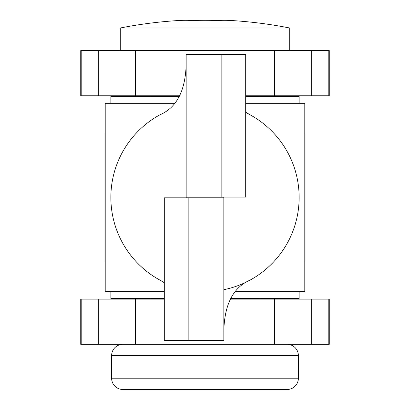 <?xml version="1.0" encoding="UTF-8"?>
<svg xmlns="http://www.w3.org/2000/svg" width="410" height="410" viewBox="0 0 410 410"><rect width="100%" height="100%" fill="white"/><g stroke="black" fill="none" stroke-linecap="round" stroke-linejoin="round"><path stroke-width="0.61" d="M245.698 103.315L304.789 103.315L304.789 261.472L305.066 261.472L305.066 133.44L304.789 133.44M235.483 291.597L304.789 291.597L304.789 261.472M105.211 133.44L104.934 133.44L104.934 261.472L105.211 261.472L105.211 103.315L174.516 103.315M105.211 261.472L105.211 291.597L164.302 291.597M230.763 298.372L299.141 298.372L299.141 291.597M110.859 291.597L110.859 298.372L164.302 298.372M191.957 20.5A436.814 218.407 90 0 0 178.914 20.5A436.814 218.407 90 0 1 191.957 20.5A436.814 436.814 0 0 1 218.043 20.5A436.814 218.407 -90 0 1 231.086 20.5A437.398 437.398 0 0 1 289.726 28.003L120.273 28.003L120.273 50.599M178.914 20.5A437.398 437.398 0 0 0 120.273 28.003M231.086 20.5A436.814 218.407 -90 0 0 218.043 20.5M223.829 330.67C224.557 304.23 233.285 287.384 250.018 280.132A94.141 94.141 0 0 0 245.698 112.571M110.859 197.456A94.141 94.141 0 0 0 164.302 282.346A94.141 94.141 0 0 1 159.982 114.779A94.141 94.141 0 0 0 159.982 280.132L164.302 282.715M299.141 197.456A94.141 94.141 0 0 1 223.829 289.696A94.141 94.141 0 0 0 250.018 114.779L245.698 112.196M223.829 197.082L223.829 340.546L188.164 340.546L188.164 197.83L223.829 197.83M186.171 197.83L186.171 54.366L221.836 54.366L221.836 197.082L186.171 197.082M221.836 197.082L245.698 197.082L245.698 54.366L221.836 54.366M188.164 197.83L164.302 197.83L164.302 340.546L188.164 340.546M81.195 299.126L81.195 344.313L80.734 344.313L80.734 299.126L164.302 299.126M230.353 299.126L329.266 299.126L329.266 344.313L328.805 344.313L328.805 299.126M81.195 344.313L98.313 344.313L98.313 299.126M311.687 299.126L311.687 344.313L328.805 344.313M311.687 344.313L274.495 344.313L274.495 299.126M135.505 299.126L135.505 344.313L274.495 344.313M135.505 344.313L98.313 344.313M122.913 344.313A11.295 11.295 0 0 0 111.612 355.608L111.612 378.204L298.388 378.204L298.388 355.608L111.612 355.608M287.087 344.313A11.295 11.295 0 0 1 298.388 355.608M298.388 378.204A11.295 11.295 0 0 1 287.087 389.5L122.913 389.5A11.295 11.295 0 0 1 111.612 378.204M259.602 299.126L259.602 298.372M259.602 96.54L259.602 95.786M150.398 299.126L150.398 298.372M150.398 96.54L150.398 95.786M188.907 389.5L178.176 389.5M81.195 50.599L81.195 95.786L80.734 95.786L80.734 50.599L329.266 50.599L329.266 95.786L328.805 95.786L328.805 50.599M81.195 95.786L98.313 95.786L98.313 50.599M311.687 50.599L311.687 95.786L328.805 95.786M311.687 95.786L274.495 95.786L274.495 50.599M135.505 50.599L135.505 95.786L179.647 95.786M245.698 95.786L274.495 95.786M135.505 95.786L98.313 95.786M245.698 96.54L299.141 96.54L299.141 103.315M110.859 103.315L110.859 96.54L179.237 96.54M289.726 28.003L289.726 50.599M159.982 114.779C176.715 107.528 185.443 90.682 186.171 64.242"/></g></svg>
